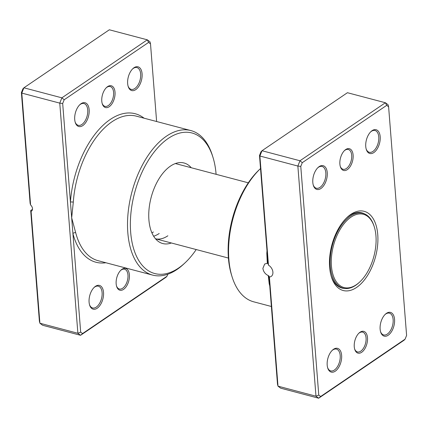 <?xml version="1.0" encoding="UTF-8"?>
<svg xmlns="http://www.w3.org/2000/svg" width="428" height="428" viewBox="0 0 428 428"><rect width="100%" height="100%" fill="white"/><g stroke="black" fill="none" stroke-linecap="round" stroke-linejoin="round"><path stroke-width="0.64" d="M347.29 169.632A11.262 6.217 -75.2 0 1 340.367 166.701A11.262 6.217 -75.2 0 1 344.679 150.372A11.262 6.217 -75.2 0 1 345.712 149.543A11.262 6.217 -75.2 0 1 353.116 155.096A11.262 6.217 -75.2 0 1 347.29 169.632M340.239 166.246A10.24 5.65 104.8 0 0 343.058 169.269A10.24 5.65 104.8 0 0 346.396 168.504A10.24 5.65 104.8 0 0 351.65 157.996A10.24 5.65 104.8 0 0 348.29 149.468A10.24 5.65 104.8 0 0 344.957 150.239A10.24 5.65 104.8 0 0 344.342 150.704M361.665 352.292A11.262 6.217 -75.2 0 1 354.742 349.36A11.262 6.217 -75.2 0 1 359.055 333.032A11.262 6.217 -75.2 0 1 360.087 332.203A11.262 6.217 -75.2 0 1 367.492 337.751A11.262 6.217 -75.2 0 1 361.665 352.292M354.614 348.906A10.24 5.65 104.8 0 0 357.434 351.928A10.24 5.65 104.8 0 0 360.772 351.163A10.24 5.65 104.8 0 0 366.026 340.651A10.24 5.65 104.8 0 0 362.666 332.128A10.24 5.65 104.8 0 0 359.333 332.893A10.24 5.65 104.8 0 0 358.718 333.364M269.613 284.053A2.049 1.22 -14.7 0 0 269.217 283.892L268.27 275.6L268.982 276.044L269.41 277.023A6.966 4.901 -124.2 0 0 271.202 276.408A6.966 4.901 -124.2 0 0 272.904 272.133A6.966 4.901 -124.2 0 0 268.474 265.151L268.008 263.621L259.496 155.514L259.887 156.011L268.474 265.151M268.27 275.6C265.205 274.113 263.407 271.694 262.883 268.351L264.697 263.996L267.307 263.338L266.81 253.306A74.756 41.259 -75.2 0 1 267.002 250.883M373.831 152.571A12.289 6.784 -75.2 0 1 366.277 149.372A12.289 6.784 -75.2 0 1 370.985 131.556A12.289 6.784 -75.2 0 1 372.109 130.652A12.289 6.784 -75.2 0 1 380.187 136.709A12.289 6.784 -75.2 0 1 373.831 152.571M366.149 148.917A11.262 6.217 104.8 0 0 369.268 152.282A11.262 6.217 104.8 0 0 372.932 151.437A11.262 6.217 104.8 0 0 378.721 139.881A11.262 6.217 104.8 0 0 375.024 130.503A11.262 6.217 104.8 0 0 371.354 131.348A11.262 6.217 104.8 0 0 370.648 131.888M388.207 335.231A12.289 6.784 -75.2 0 1 380.653 332.026A12.289 6.784 -75.2 0 1 385.361 314.216A12.289 6.784 -75.2 0 1 386.484 313.312A12.289 6.784 -75.2 0 1 394.562 319.368A12.289 6.784 -75.2 0 1 388.207 335.231M380.524 331.577A11.262 6.217 104.8 0 0 383.643 334.942A11.262 6.217 104.8 0 0 387.308 334.097A11.262 6.217 104.8 0 0 393.097 322.541A11.262 6.217 104.8 0 0 389.4 313.162A11.262 6.217 104.8 0 0 385.73 314.008A11.262 6.217 104.8 0 0 385.023 314.548M335.268 371.183A12.289 6.784 -75.2 0 1 327.714 367.984A12.289 6.784 -75.2 0 1 332.422 350.168A12.289 6.784 -75.2 0 1 333.546 349.264A12.289 6.784 -75.2 0 1 341.624 355.32A12.289 6.784 -75.2 0 1 335.268 371.183M327.586 367.529A11.262 6.217 104.8 0 0 330.705 370.894A11.262 6.217 104.8 0 0 334.37 370.049A11.262 6.217 104.8 0 0 340.158 358.493A11.262 6.217 104.8 0 0 336.462 349.114A11.262 6.217 104.8 0 0 332.791 349.96A11.262 6.217 104.8 0 0 332.085 350.5M320.893 188.523A12.289 6.784 -75.2 0 1 313.339 185.324A12.289 6.784 -75.2 0 1 318.047 167.514A12.289 6.784 -75.2 0 1 319.17 166.604A12.289 6.784 -75.2 0 1 327.249 172.661A12.289 6.784 -75.2 0 1 320.893 188.523M313.21 184.875A11.262 6.217 104.8 0 0 316.329 188.234A11.262 6.217 104.8 0 0 319.994 187.394A11.262 6.217 104.8 0 0 325.783 175.833A11.262 6.217 104.8 0 0 322.086 166.455A11.262 6.217 104.8 0 0 318.416 167.3A11.262 6.217 104.8 0 0 317.71 167.84M356.561 287.45A40.96 22.609 -75.2 0 1 331.374 276.777A40.96 22.609 -75.2 0 1 347.065 217.408A40.96 22.609 -75.2 0 1 350.816 214.385A40.96 22.609 -75.2 0 1 377.753 234.576A40.96 22.609 -75.2 0 1 356.561 287.45M364.672 213.93A38.911 21.475 104.8 0 0 361.981 212.86A38.911 21.475 104.8 0 0 349.307 215.776A38.911 21.475 104.8 0 0 346.402 218.05M331.112 275.894A38.911 21.475 104.8 0 0 342.095 288.103A38.911 21.475 104.8 0 0 344.963 288.499M259.496 155.514L260.994 151.774L262.006 150.726L299.98 160.762L385.403 102.747L388.1 104.764L388.608 106.775L386.703 105.347L302.275 162.683L300.777 166.422L318.769 395.06L320.674 396.489L405.102 339.147L406.6 335.413L388.608 106.775M405.102 339.147L404.091 340.201L318.667 398.217L315.976 396.2L297.861 166.048L299.98 160.762L302.275 162.683M269.41 277.023L278.002 386.163L280.693 388.18L318.667 398.217L320.674 396.489M268.982 276.044L277.494 384.151L278.002 386.163L315.976 396.2L318.769 395.06M386.703 105.347L385.403 102.747L347.429 92.71L262.006 150.726L259.887 156.011L297.861 166.048L300.777 166.422M232.062 276.734L231.527 275.006A72.707 40.13 -75.2 0 1 259.379 169.622L260.524 168.546A74.756 41.259 104.8 0 0 232.062 276.734A74.756 41.259 104.8 0 0 253.681 301.81L271.379 306.485M268.008 263.621L267.307 263.338M267.206 253.435A2.049 0.562 4 0 0 266.81 253.306M374.329 226.995L374.115 226.305A38.707 21.363 104.8 0 0 362.917 213.321A38.707 21.363 104.8 0 0 350.313 216.22A38.707 21.363 104.8 0 0 330.432 255.944A38.707 21.363 104.8 0 0 343.138 288.167A38.707 21.363 104.8 0 0 355.743 285.267A38.707 21.363 104.8 0 0 359.285 282.41L359.814 281.913A37.889 20.913 104.8 0 0 374.329 226.995A37.889 20.913 104.8 0 0 351.03 217.124A37.889 20.913 104.8 0 0 331.433 266.034A37.889 20.913 104.8 0 0 356.347 284.711A37.889 20.913 104.8 0 0 359.814 281.913M123.569 289.365A11.262 6.217 -75.2 0 1 116.641 286.434A11.262 6.217 -75.2 0 1 120.958 270.105A11.262 6.217 -75.2 0 1 121.985 269.276A11.262 6.217 -75.2 0 1 129.395 274.83A11.262 6.217 -75.2 0 1 123.569 289.365M116.512 285.979A10.24 5.65 104.8 0 0 119.337 289.002A10.24 5.65 104.8 0 0 122.67 288.237A10.24 5.65 104.8 0 0 127.929 277.729A10.24 5.65 104.8 0 0 124.569 269.201A10.24 5.65 104.8 0 0 121.236 269.972A10.24 5.65 104.8 0 0 120.621 270.437M109.194 106.711A11.262 6.217 -75.2 0 1 102.265 103.774A11.262 6.217 -75.2 0 1 106.583 87.446A11.262 6.217 -75.2 0 1 107.61 86.617A11.262 6.217 -75.2 0 1 115.02 92.17A11.262 6.217 -75.2 0 1 109.194 106.711M102.137 103.325A10.24 5.65 104.8 0 0 104.962 106.347A10.24 5.65 104.8 0 0 108.295 105.577A10.24 5.65 104.8 0 0 113.554 95.07A10.24 5.65 104.8 0 0 110.194 86.542A10.24 5.65 104.8 0 0 106.856 87.312A10.24 5.65 104.8 0 0 106.246 87.777M191.257 167.739A41.655 22.994 104.8 0 0 179.915 162.587A41.655 22.994 104.8 0 0 170.456 166.112A41.655 22.994 104.8 0 0 149.522 205.247A41.655 22.994 104.8 0 0 158.965 241.857A41.655 22.994 104.8 0 0 171.371 242.981M155.498 238.781A38.911 21.475 104.8 0 0 167.856 235.791M153.406 231.971A38.911 21.475 -75.2 0 1 151.919 232.902M159.189 233.495A38.911 21.475 -75.2 0 1 153.631 236.208M135.735 89.645A12.289 6.784 -75.2 0 1 128.175 86.445A12.289 6.784 -75.2 0 1 132.883 68.635A12.289 6.784 -75.2 0 1 134.007 67.726A12.289 6.784 -75.2 0 1 142.091 73.782A12.289 6.784 -75.2 0 1 135.735 89.645M128.047 85.996A11.262 6.217 104.8 0 0 131.166 89.361A11.262 6.217 104.8 0 0 134.836 88.516A11.262 6.217 104.8 0 0 140.619 76.954A11.262 6.217 104.8 0 0 136.923 67.576A11.262 6.217 104.8 0 0 133.258 68.421A11.262 6.217 104.8 0 0 132.552 68.962M82.797 125.597A12.289 6.784 -75.2 0 1 75.242 122.397A12.289 6.784 -75.2 0 1 79.945 104.587A12.289 6.784 -75.2 0 1 81.069 103.678A12.289 6.784 -75.2 0 1 89.152 109.734A12.289 6.784 -75.2 0 1 82.797 125.597M75.109 121.948A11.262 6.217 104.8 0 0 78.228 125.313A11.262 6.217 104.8 0 0 81.898 124.468A11.262 6.217 104.8 0 0 87.681 112.906A11.262 6.217 104.8 0 0 83.984 103.533A11.262 6.217 104.8 0 0 80.32 104.373A11.262 6.217 104.8 0 0 79.613 104.913M97.172 308.256A12.289 6.784 -75.2 0 1 89.618 305.057A12.289 6.784 -75.2 0 1 94.321 287.247A12.289 6.784 -75.2 0 1 95.444 286.337A12.289 6.784 -75.2 0 1 103.528 292.394A12.289 6.784 -75.2 0 1 97.172 308.256M89.484 304.608A11.262 6.217 104.8 0 0 92.603 307.967A11.262 6.217 104.8 0 0 96.273 307.127A11.262 6.217 104.8 0 0 102.057 295.566A11.262 6.217 104.8 0 0 98.36 286.188A11.262 6.217 104.8 0 0 94.695 287.033A11.262 6.217 104.8 0 0 93.989 287.573M216.097 174.303A72.707 40.13 104.8 0 0 212.984 157.36A72.707 40.13 104.8 0 0 168.279 138.421A72.707 40.13 104.8 0 0 130.668 232.27A72.707 40.13 104.8 0 0 178.481 268.11A72.707 40.13 104.8 0 0 185.137 262.744A72.707 40.13 104.8 0 0 196.211 249.545M185.137 262.744L183.815 263.98A74.756 41.259 -75.2 0 1 176.978 269.501A74.756 41.259 -75.2 0 1 152.63 275.102A74.756 41.259 -75.2 0 1 128.095 212.866A74.756 41.259 -75.2 0 1 166.481 136.157A74.756 41.259 -75.2 0 1 190.829 130.556A74.756 41.259 -75.2 0 1 212.449 155.631L212.984 157.36M156.621 121.515L150.506 43.849L148.602 42.42L64.179 99.761L62.681 103.496L70.438 202.102A2.049 0.562 -176 0 1 73.295 202.166L71.674 217.815L80.673 332.133L82.577 333.562L167.006 276.226L167.808 274.214M30.11 203.252L21.4 92.587L22.898 88.853L23.909 87.799L21.791 93.085L30.597 204.996L30.11 203.252M148.602 42.42L147.307 39.82L109.333 29.783L23.909 87.799L61.883 97.835L147.307 39.82L149.998 41.837L150.506 43.849M167.006 276.226L165.994 277.274L80.571 335.29L77.88 333.273L59.765 103.121L21.791 93.085L21.4 92.587M62.681 103.496L59.765 103.121L61.883 97.835L64.179 99.761M31.094 211.325L39.9 323.236L39.392 321.225L30.682 210.56L31.094 211.325A4.098 2.884 -124.2 0 0 31.495 211.111A4.098 2.884 -124.2 0 0 30.597 204.996M80.673 332.133L77.88 333.273L39.9 323.236L42.597 325.253L80.571 335.29L82.577 333.562M30.682 210.56L32.485 209.34M144.092 118.203A76.799 42.388 -75.2 0 0 98.312 130.208A76.799 42.388 -75.2 0 0 70.438 202.102L71.674 217.815L75.703 232.752A74.756 41.259 104.8 0 0 98.14 260.7L152.63 275.102M105.893 262.749A76.799 42.388 -75.2 0 1 72.91 233.528A2.049 1.22 165.3 0 1 75.703 232.752M269.752 285.824A74.756 41.259 -75.2 0 1 269.217 283.892M190.829 130.556L136.339 116.154A74.756 41.259 104.8 0 0 111.997 121.761A74.756 41.259 104.8 0 0 73.295 202.166M175.389 163.549L248.299 182.815M155.503 238.792L228.418 258.057M359.798 212.497L362.917 213.321M340.019 287.343L343.138 288.167"/></g></svg>
